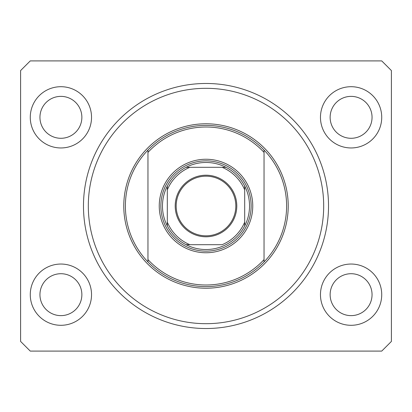 <?xml version="1.0" encoding="UTF-8"?>
<svg xmlns="http://www.w3.org/2000/svg" width="412" height="412" viewBox="0 0 412 412"><rect width="100%" height="100%" fill="white"/><g stroke="black" fill="none" stroke-linecap="round" stroke-linejoin="round"><path stroke-width="0.62" d="M30.272 294.668A30.632 30.632 0 0 0 60.904 325.3A30.632 30.632 0 0 0 91.536 294.668A30.632 30.632 0 0 0 60.904 264.041A30.632 30.632 0 0 0 30.272 294.668M320.464 294.668A30.632 30.632 0 0 0 351.096 325.3A30.632 30.632 0 0 0 381.728 294.668A30.632 30.632 0 0 0 351.096 264.041A30.632 30.632 0 0 0 320.464 294.668M320.464 117.332A30.632 30.632 0 0 0 351.096 147.96A30.632 30.632 0 0 0 381.728 117.332A30.632 30.632 0 0 0 351.096 86.7A30.632 30.632 0 0 0 320.464 117.332M30.272 117.332A30.632 30.632 0 0 0 60.904 147.96A30.632 30.632 0 0 0 91.536 117.332A30.632 30.632 0 0 0 60.904 86.7A30.632 30.632 0 0 0 30.272 117.332M83.476 206A122.524 122.524 0 0 0 206 328.524A122.524 122.524 0 0 0 328.524 206A122.524 122.524 0 0 0 206 83.476A122.524 122.524 0 0 0 83.476 206M39.949 117.332A20.961 20.961 0 0 0 60.904 138.288A20.961 20.961 0 0 0 81.864 117.332A20.961 20.961 0 0 0 60.904 96.372A20.961 20.961 0 0 0 39.949 117.332M330.136 117.332A20.961 20.961 0 0 0 351.096 138.288A20.961 20.961 0 0 0 372.051 117.332A20.961 20.961 0 0 0 351.096 96.372A20.961 20.961 0 0 0 330.136 117.332M330.136 294.668A20.961 20.961 0 0 0 351.096 315.628A20.961 20.961 0 0 0 372.051 294.668A20.961 20.961 0 0 0 351.096 273.712A20.961 20.961 0 0 0 330.136 294.668M39.949 294.668A20.961 20.961 0 0 0 60.904 315.628A20.961 20.961 0 0 0 81.864 294.668A20.961 20.961 0 0 0 60.904 273.712A20.961 20.961 0 0 0 39.949 294.668M30.272 351.096L381.728 351.096L391.4 341.424L391.4 70.576L381.728 60.904L30.272 60.904L20.6 70.576L20.6 341.424L30.272 351.096M252.752 206A46.752 46.752 0 0 1 206 252.752A46.752 46.752 0 0 1 159.248 206A46.752 46.752 0 0 1 206 159.248A46.752 46.752 0 0 1 252.752 206M323.688 206A117.688 117.688 0 0 0 206 88.312A117.688 117.688 0 0 0 88.312 206A117.688 117.688 0 0 0 206 323.688A117.688 117.688 0 0 0 323.688 206M286.608 206A80.608 80.608 0 0 0 264.041 150.061L264.041 152.409A78.996 78.996 0 0 0 147.96 152.409L147.96 259.591A78.996 78.996 0 0 0 264.041 259.591L264.041 261.939A80.608 80.608 0 0 0 286.608 206M147.96 150.061A80.608 80.608 0 0 0 147.96 261.939A80.608 80.608 0 0 0 264.041 261.939L264.041 150.061A80.608 80.608 0 0 0 147.96 150.061L147.96 152.409L147.96 150.061M147.96 259.591L147.96 261.939L147.96 259.591M236.792 206A30.792 30.792 0 0 1 206 236.792A30.792 30.792 0 0 1 175.208 206A30.792 30.792 0 0 1 206 175.208A30.792 30.792 0 0 1 236.792 206M176.176 206A29.824 29.824 0 0 0 206 235.824A29.824 29.824 0 0 0 235.824 206A29.824 29.824 0 0 0 206 176.176A29.824 29.824 0 0 0 176.176 206M249.528 206A43.528 43.528 0 0 0 244.692 186.059L244.692 189.881L244.692 186.059A43.528 43.528 0 0 0 186.059 167.308L189.881 167.308L186.059 167.308A43.528 43.528 0 0 0 167.308 225.941L167.308 222.12L167.308 225.941A43.528 43.528 0 0 0 186.059 244.692L222.12 244.692A41.916 41.916 0 0 0 244.692 222.12L244.692 189.881A41.916 41.916 0 0 0 222.12 167.308L189.881 167.308A41.916 41.916 0 0 0 167.308 189.881L167.308 222.12A41.916 41.916 0 0 0 189.881 244.692L186.059 244.692A43.528 43.528 0 0 0 244.692 225.941L244.692 222.12L244.692 225.941A43.528 43.528 0 0 0 249.528 206M160.86 206A45.14 45.14 0 0 1 206 160.86A45.14 45.14 0 0 1 251.14 206A45.14 45.14 0 0 1 206 251.14A45.14 45.14 0 0 1 160.86 206M167.308 186.059L167.308 189.881L167.308 186.059A43.528 43.528 0 0 1 186.059 167.308M225.941 167.308L222.12 167.308L225.941 167.308A43.528 43.528 0 0 1 244.692 186.059M288.22 206A82.22 82.22 0 0 1 206 288.22A82.22 82.22 0 0 1 123.78 206A82.22 82.22 0 0 1 206 123.78A82.22 82.22 0 0 1 288.22 206M244.692 225.941A43.528 43.528 0 0 1 225.941 244.692M186.059 244.692A43.528 43.528 0 0 1 167.308 225.941"/></g></svg>
